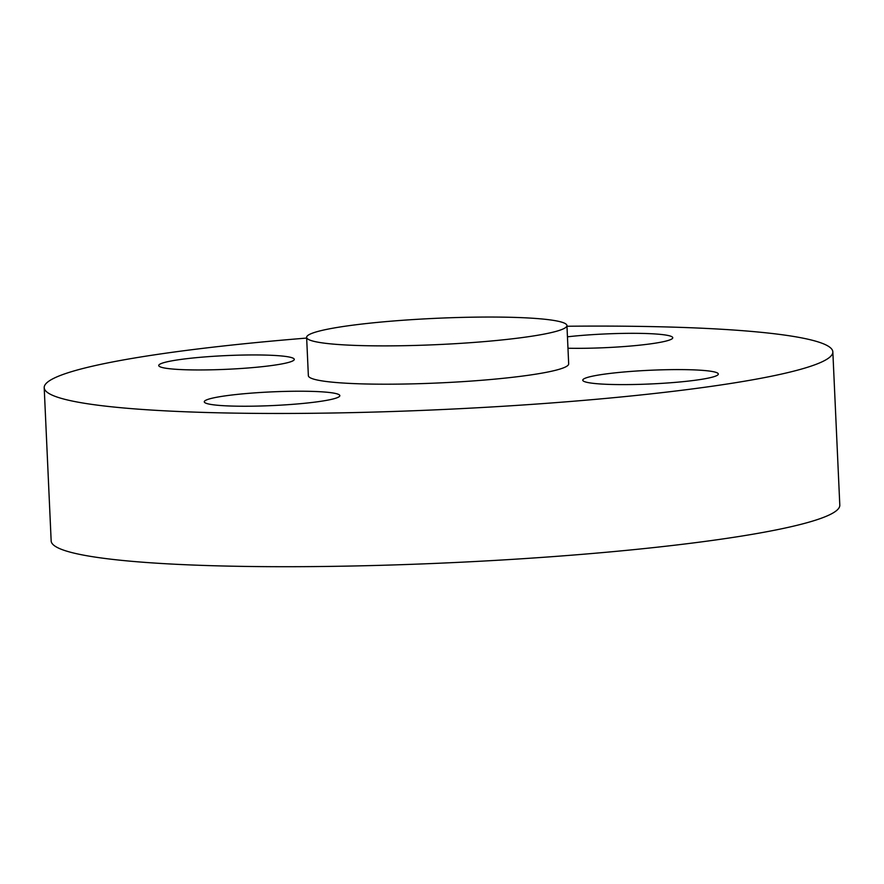 <?xml version="1.0" encoding="UTF-8"?>
<svg xmlns="http://www.w3.org/2000/svg" width="884" height="884" viewBox="0 0 884 884"><rect width="100%" height="100%" fill="white"/><g stroke="black" fill="none" stroke-linecap="round" stroke-linejoin="round"><path stroke-width="1.33" d="M583.694 378.982A67.847 6.851 -2.6 0 0 582.766 380.186A67.847 6.851 -2.6 0 0 645.088 384.186A67.847 6.851 -2.6 0 0 717.388 375.236A67.847 6.851 -2.6 0 0 718.316 374.031A67.847 6.851 -2.6 0 0 655.983 370.02A67.847 6.851 -2.6 0 0 583.694 378.982M306.66 338.075A394.728 39.891 -2.6 0 0 44.2 387.678A394.728 39.891 -2.6 0 0 373.512 412.088A394.728 39.891 -2.6 0 0 832.839 351.876A394.728 39.891 -2.6 0 0 566.964 326.251M306.626 337.379L308.361 375.689A130.291 13.172 -2.6 0 0 417.06 383.744A130.291 13.172 -2.6 0 0 568.677 363.865L566.942 325.555A130.291 13.172 -2.6 0 0 458.243 317.5A130.291 13.172 -2.6 0 0 306.626 337.379A130.291 13.172 -2.6 0 0 415.325 345.434A130.291 13.172 -2.6 0 0 566.942 325.555M567.97 348.241A67.847 6.851 -2.6 0 0 593.816 348.097A67.847 6.851 -2.6 0 0 672.757 337.754A67.847 6.851 -2.6 0 0 616.159 333.555A67.847 6.851 -2.6 0 0 567.451 336.804M293.355 360.573A67.847 6.851 -2.6 0 0 294.273 359.368A67.847 6.851 -2.6 0 0 231.951 355.368A67.847 6.851 -2.6 0 0 159.661 364.318A67.847 6.851 -2.6 0 0 158.733 365.523A67.847 6.851 -2.6 0 0 221.055 369.534A67.847 6.851 -2.6 0 0 293.355 360.573M283.234 391.457A67.847 6.851 -2.6 0 0 204.281 401.811A67.847 6.851 -2.6 0 0 260.879 405.999A67.847 6.851 -2.6 0 0 339.832 395.656A67.847 6.851 -2.6 0 0 283.234 391.457M44.2 387.678L51.161 540.931A394.728 39.891 -2.6 0 0 380.474 565.329A394.728 39.891 -2.6 0 0 839.8 505.118L832.839 351.876"/></g></svg>
